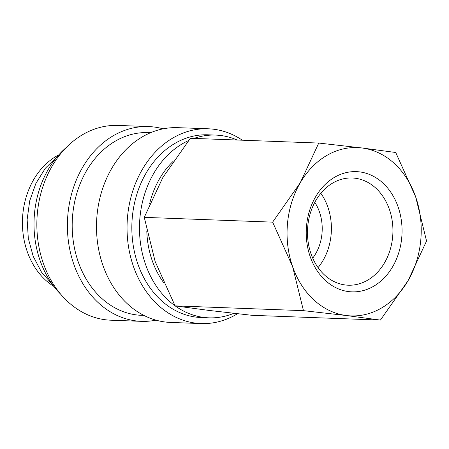 <?xml version="1.0" encoding="UTF-8"?>
<svg xmlns="http://www.w3.org/2000/svg" width="449" height="449" viewBox="0 0 449 449"><rect width="100%" height="100%" fill="white"/><g stroke="black" fill="none" stroke-linecap="round" stroke-linejoin="round"><path stroke-width="0.67" d="M237.162 140.021A91.439 72.805 92.1 0 0 215.705 135.093L208.072 134.807A91.439 72.805 92.1 0 0 175.682 142.95A91.439 72.805 92.1 0 0 133.027 244.194A91.439 72.805 92.1 0 0 201.264 317.55L208.903 317.836A91.439 72.805 92.1 0 0 233.822 313.323M188.563 140.565A91.439 72.805 92.1 0 0 183.321 143.237A91.439 72.805 92.1 0 0 139.622 222.188A91.439 72.805 92.1 0 0 175.043 305.797M175.172 305.887A91.439 72.805 92.1 0 0 208.903 317.836M242.359 140.211A97.45 77.593 92.1 0 0 208.291 128.796L177.742 127.656A97.45 77.593 92.1 0 0 143.225 136.339A97.45 77.593 92.1 0 0 97.764 244.239A97.45 77.593 92.1 0 0 170.491 322.427L201.04 323.566A97.45 77.593 92.1 0 0 235.557 314.884A97.45 77.593 92.1 0 0 237.521 313.733M208.291 128.796A97.45 77.593 92.1 0 0 173.78 137.473A97.45 77.593 92.1 0 0 128.313 245.379A97.45 77.593 92.1 0 0 201.04 323.566M150.701 132.668L148.428 132.584A91.439 72.805 92.1 0 0 116.038 140.728A91.439 72.805 92.1 0 0 73.383 241.972A91.439 72.805 92.1 0 0 141.62 315.333L143.893 315.417M163.133 128.846A97.45 77.593 92.1 0 0 148.647 126.573L118.098 125.434A97.45 77.593 92.1 0 0 83.581 134.116A97.45 77.593 92.1 0 0 38.12 242.022A97.45 77.593 92.1 0 0 110.847 320.204L141.396 321.344A97.45 77.593 92.1 0 0 156.011 320.154M148.647 126.573A97.45 77.593 92.1 0 0 114.13 135.256A97.45 77.593 92.1 0 0 68.669 243.156A97.45 77.593 92.1 0 0 141.396 321.344M66.295 147.474A91.439 72.805 92.1 0 0 60.823 294.376M58.78 154.883A72.188 57.478 92.1 0 0 57.04 155.825A72.188 57.478 92.1 0 0 22.45 220.577A72.188 57.478 92.1 0 0 53.886 286.428M318.768 143.057L300.252 182.765L272.638 222.137L292.596 266.566A84.216 67.058 92.1 0 0 346.488 315.546A84.216 67.058 92.1 0 0 380.836 308.401A84.216 67.058 92.1 0 0 408.034 280.72A84.216 67.058 92.1 0 0 415.684 196.926L395.726 152.497L361.793 147.946A84.216 67.058 92.1 0 0 327.444 155.085A84.216 67.058 92.1 0 0 300.252 182.765A84.216 67.058 92.1 0 0 292.596 266.566L303.462 310.657L346.488 315.546L380.421 320.092L408.034 280.72L426.55 241.012L415.684 196.926A84.216 67.058 92.1 0 0 361.793 147.946L318.768 143.057L190.393 138.275L162.779 177.647L144.258 217.355L272.638 222.137M380.421 320.092L252.041 315.316L209.015 310.427L175.088 305.876L155.124 261.447L144.258 217.355M333.203 182.771A53.644 42.711 -87.9 0 1 352.201 177.989A53.644 42.711 -87.9 0 1 392.235 221.031A53.644 42.711 -87.9 0 1 367.209 280.429A53.644 42.711 -87.9 0 1 348.211 285.205A53.644 42.711 -87.9 0 1 308.177 242.168A53.644 42.711 -87.9 0 1 333.203 182.771M320.827 193.294A53.644 42.711 -87.9 0 1 318.06 267.615M335.072 176.99A60.155 47.897 -87.9 0 1 398.1 206.871A60.155 47.897 -87.9 0 1 373.209 286.501A60.155 47.897 -87.9 0 1 310.18 256.615A60.155 47.897 -87.9 0 1 335.072 176.99M163.487 282.404A82.29 65.526 -87.9 0 1 146.812 231.353M149.584 203.897A82.29 65.526 -87.9 0 1 173.123 161.359M314.8 202.342A42.111 33.529 -87.9 0 1 312.723 258.141M175.088 305.876L303.462 310.657M215.705 135.093A91.439 72.805 92.1 0 0 193.946 138.41M52.746 284.902L41.499 272.133L33.198 256.328L28.315 238.447L27.131 219.567L29.718 200.832L35.914 183.36L45.366 168.218L57.534 156.319"/></g></svg>
